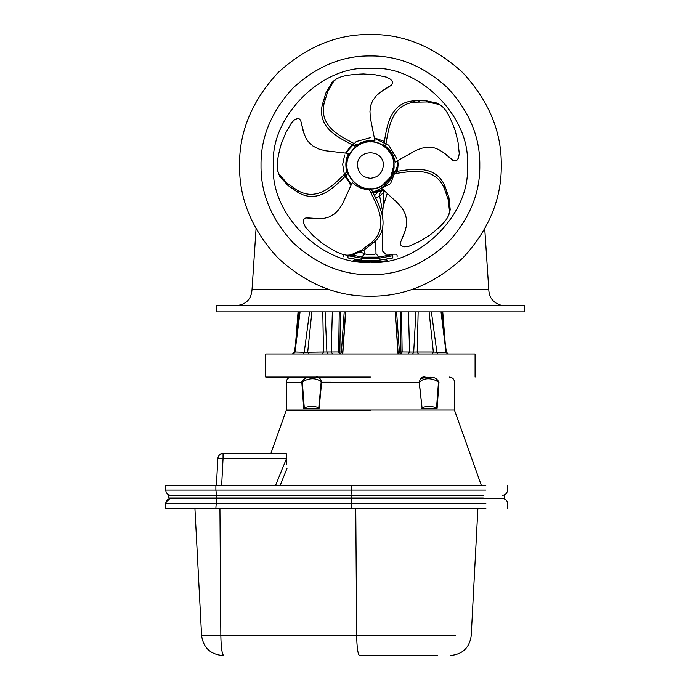<?xml version="1.0" encoding="UTF-8"?>
<svg xmlns="http://www.w3.org/2000/svg" width="690" height="690" viewBox="0 0 690 690"><rect width="100%" height="100%" fill="white"/><g stroke="black" fill="none" stroke-linecap="round" stroke-linejoin="round"><path stroke-width="1.03" d="M299.046 305.618L307.861 305.61M504.356 305.618L501.88 305.411M503.157 305.575L504.312 305.618M441.773 305.618L432.949 305.61M237.662 305.575L238.938 305.411M236.454 305.618C240.862 305.196 240.862 305.196 236.454 305.618M500.992 305.239C493.074 302.832 488.994 297.519 488.761 289.282L412.379 289.282M236.36 305.618C246.192 304.601 251.419 299.149 252.048 289.282L328.431 289.282M387.677 260.63L374.204 262.105M373.1 262.14L371.582 262.174M370.409 262.183L370.392 262.183C418.312 266.512 471.563 213.253 467.234 165.35C471.563 117.447 418.312 64.196 370.409 68.517C322.497 64.196 269.247 117.447 273.576 165.35C269.247 213.253 322.497 266.512 370.409 262.183M369.236 262.174L367.71 262.14M366.606 262.105L353.133 260.63M216.531 305.618L524.288 305.618L524.288 311.906L216.531 311.906L216.531 305.618M484.76 228.951L488.761 289.282M247.279 311.906L493.531 311.906M370.409 296.2C403.805 296.648 434.64 283.875 462.93 257.879C488.934 229.589 501.708 198.746 501.259 165.35C501.708 131.954 488.934 101.111 462.93 72.821C434.64 46.825 403.805 34.051 370.409 34.5C337.013 34.051 306.17 46.825 277.88 72.821C251.885 101.111 239.111 131.954 239.559 165.35C239.111 198.746 251.885 229.589 277.88 257.879C306.17 283.875 337.013 296.648 370.409 296.2M372.98 192.967L382.717 190.207C380.552 191.432 379.526 193.373 379.655 196.046L382.467 210.752L379.655 196.046L384.899 191.363L379.655 196.046L375.558 198.392M360.456 252.057L364.794 253.825C368.538 255.093 372.272 255.093 376.015 253.825C384.77 250.229 384.77 250.229 376.015 253.825L378.896 256.835C387.996 253.325 387.996 253.325 378.896 256.835C373.238 258.086 367.572 258.086 361.914 256.835L361.802 256.801M392.808 255.697C398.501 255.084 398.501 255.084 392.808 255.697L392.808 257.939C398.527 256.43 398.527 256.43 392.808 257.939L379.19 260.199L370.409 260.613L361.62 260.199L348.002 257.939C342.283 256.43 342.283 256.43 348.002 257.939L348.002 255.697L361.62 258.181L362.5 257.146L352.254 255.067L362.517 257.154L378.31 257.146L391.929 254.653L378.31 257.146L379.19 258.181L392.808 255.697L391.989 254.645M353.979 259.181L354.729 259.311M375.222 260.484L376.602 260.406M386.029 259.319L386.935 259.164L386.107 260.19M385.606 259.388L382.881 259.785M379.284 260.19L372.807 260.579M368.702 260.596L364.148 260.406M360.422 260.087L357.618 259.751M354.919 259.345L354.005 259.19M350.986 185.162L349.994 184.135L350.917 185.472M397.474 171.439L398.13 164.367L397.751 160.667M384.554 141.493L374.403 137.897M352.09 144.52L345.535 153.068M344.672 155L342.68 164.367L344.5 175.26L351.038 185.213M374.36 195.908L377.87 192.07L375.274 192.657M381.561 190.751L380.061 191.354M372.755 192.467L390.583 183.618L397.621 165.35L397.259 160.934L397.621 165.35L396.345 173.587M382.898 189.526L370.582 192.57M344.577 173.932L351.27 184.704L345.345 175.959M383.769 190.328L383.209 206.207L383.493 192.527M383.226 205.939L382.415 215.332M354.194 259.216L354.703 260.19L370.409 261.657C390.661 260.061 390.661 260.061 370.409 261.657L360.353 261.657M355.548 260.346L354.979 260.242M361.62 260.199L361.62 258.181L379.19 258.181L379.19 260.199M364.906 249.401L364.794 253.825L361.914 256.835C352.814 253.325 352.814 253.325 361.914 256.835M370.409 409.981L454.555 409.981L286.264 409.981L286.134 410.688L370.409 410.688M215.884 485.398L215.884 490.107L485.846 490.107C514.421 490.107 514.421 490.107 485.846 490.107L351.322 490.107L351.322 485.398L485.846 485.398C514.421 485.398 514.421 485.398 485.846 485.398L165.747 485.398L165.738 490.107L166.273 490.107M170.982 495.342L170.982 495.342C167.799 495.032 166.049 493.281 165.738 490.107L215.884 490.107L216.617 495.342M286.807 464.844L286.212 453.468L223.06 453.468C220.032 453.761 218.29 455.417 217.833 458.427L216.427 485.398M221.654 485.398L223.06 458.427L217.833 458.427M437.098 408.454L436.761 407.773C431.147 405.927 426.239 405.927 422.038 407.773L422.496 408.454L437.098 408.454L438.978 382.286C435.252 374.834 428.826 378.103 425.592 377.214C422.547 376.154 420.408 377.844 419.166 382.286L321.143 382.208L318.771 407.773C314.571 405.927 309.663 405.927 304.057 407.773L303.712 408.454L318.314 408.454L318.771 407.773L319.099 408.454L321.644 382.286C320.402 377.844 318.254 376.154 315.218 377.214C311.984 378.103 305.549 374.834 301.832 382.286L301.953 381.354M304.325 408.454L302.332 382.208L301.832 382.286L303.712 408.454M318.314 408.454L319.099 408.454M438.978 382.286C459.445 382.286 459.445 382.286 438.978 382.286L438.478 382.208L436.494 408.454M419.166 382.286L422.038 407.773L419.192 381.389M421.711 408.454L422.496 408.454M420.408 378.638L427.11 377.189M286.264 409.981L286.264 382.286C286.591 379.129 288.342 377.387 291.49 377.051M286.997 468.363L280.183 485.398L286.997 468.363M194.925 508.427L201.592 635.663C203.395 647.712 210.364 654.327 222.499 655.5L223.689 655.5C222.033 654.327 221.085 647.712 220.835 635.663L201.592 635.663M359.524 655.5L437.719 655.5C454.313 655.5 454.313 655.5 437.719 655.5L359.524 655.5L437.719 655.5C454.313 655.5 454.313 655.5 437.719 655.5L359.524 655.5C357.869 654.327 356.92 647.712 356.67 635.663L455.331 635.663C476.273 635.663 476.273 635.663 455.331 635.663L220.835 635.663L219.929 508.427M351.348 508.427L485.872 508.427C514.447 508.427 514.447 508.427 485.872 508.427L165.747 508.427L165.712 503.717L485.872 503.717C514.447 503.717 514.447 503.717 485.872 503.717L351.348 503.717L351.348 508.427M507.564 508.427L507.564 503.717C507.245 500.535 505.503 498.792 502.329 498.482L170.947 498.482L352.072 498.482L216.591 498.482L215.858 508.427M351.348 503.717L351.771 498.016L483.285 498.016C511.212 498.016 511.212 498.016 483.285 498.016L169.292 498.016M351.771 498.016L351.771 495.342L483.285 495.342C511.212 495.342 511.212 495.342 483.285 495.342L168.791 495.342L168.791 498.016L170.947 498.482C167.774 498.792 166.023 500.535 165.712 503.717M370.409 377.051L265.728 377.051L370.409 377.051M415.898 312.147L413.698 352.081L402.184 351.986M441.057 312.147L446.016 352.28L436.882 352.297L431.431 312.147M429.137 312.147L433.346 352.038L417.209 352.038L418.149 312.147M437.874 354.022L436.882 352.297L433.346 352.038L432.026 354.022M418.451 354.022L417.209 352.038L413.698 352.081L412.603 354.022M442.428 312.147L444.231 336.496M445.662 352.038L447.836 354.022M296.821 336.401L298.727 312.147M309.543 312.147L304.255 352.28L295.346 352.038M293.181 354.022L294.984 352.297L300.029 312.147M308.999 354.022L307.714 352.038L311.846 312.147M322.808 312.147L323.481 352.038L304.255 352.28L303.281 354.022M332.339 312.147L331.235 352.012L332.701 354.022L331.235 352.012L338.661 351.986L339.618 354.022L339.851 352.038L338.661 351.986L323.481 352.038L322.273 354.022M327.974 354.022L326.913 352.064L325.111 312.147M296.967 328.397L298.158 312.147M340.429 354.022L341.395 352.038L344.189 312.147M341.395 352.038L338.661 352.038M401.563 312.147L402.149 351.986L400.959 352.012L401.192 354.022L402.149 352.038L399.415 352.038L400.39 354.022M396.621 312.147L399.415 352.038M339.247 312.147L338.661 351.986M342.775 354.022L345.681 312.147M342.585 354.022L345.492 312.147M475.082 354.022L265.728 354.022L475.082 354.022L475.082 377.051M395.62 319.134L398.044 354.022M398.19 354.022L395.327 312.147M344.922 322.972L342.62 354.022M346.941 171.819C345.078 165.488 345.612 159.373 348.536 153.456L324.964 150.705L318.771 149.031L313.07 146.159L308.318 141.735L305.851 137.948L303.307 131.445L300.857 121.207L299.831 119.223L298.115 118.387L294.811 119.534L291.542 122.742L285.832 132.704L281.33 143.718C278.312 154.379 276.94 162.098 277.216 166.885L277.656 170.749L279.122 174.32L287.135 183.212L297.33 190.328C318.142 202.472 334.141 184.29 346.941 171.819L347.363 174.156C334.702 186.602 318.659 204.516 298.011 192.432L287.816 185.317L279.804 176.424L278.346 172.854M297.33 190.328L298.011 192.432M277.656 170.749L278.579 173.673M300.857 121.207L304.074 133.826M357.006 145.029C362.448 141.303 368.434 139.923 374.955 140.872L370.288 117.611L369.969 111.194L370.944 104.889L372.565 100.895L376.524 95.487L381.915 91.063L391.722 84.879L392.731 82.084L390.618 79.298L386.555 77.177L375.317 74.822L363.449 73.951C352.383 74.373 344.612 75.452 340.144 77.194L336.608 78.807L333.658 81.308L327.69 91.666L324.067 103.569C318.944 127.115 341.179 136.715 357.006 145.029L354.91 146.159C339.161 137.957 317.167 128.237 322.273 104.863L325.896 92.969L331.873 82.602L334.822 80.109M324.067 103.569L322.273 104.863M336.608 78.807L334.115 80.592M390.894 85.56L379.888 92.52M385.589 146.323C390.816 150.351 393.981 155.612 395.085 162.116L415.777 150.489L421.771 148.203L428.067 147.177L434.519 147.962L438.737 149.575L444.619 153.335L453.528 160.761L456.495 160.848L458.496 157.976L459.255 153.465L458.022 142.054L455.184 130.496C451.364 120.095 447.931 113.039 444.895 109.331L442.264 106.467L438.987 104.431L427.283 101.956L414.845 102.189C390.868 104.595 388.608 128.711 385.589 146.323L383.873 144.684C386.797 127.176 389.246 103.25 413.06 100.887L425.488 100.654L437.193 103.129L440.479 105.165M414.845 102.189L413.06 100.887M442.264 106.467L439.806 104.638M452.623 160.184L442.601 151.86M393.188 173.906C390.98 180.125 386.952 184.765 381.113 187.827L398.561 203.904L402.589 208.906L405.513 214.573L406.755 220.955L406.522 225.466L404.763 232.22L400.726 241.94L400.39 244.156L401.287 245.838L404.642 246.847L409.17 246.175L419.641 241.474L429.758 235.212C438.461 228.364 444.11 222.922 446.706 218.885L448.612 215.496L449.535 211.744L448.276 199.85L444.213 188.094C434.51 166.04 410.878 171.344 393.188 173.906L394.223 171.775C411.783 169.145 435.287 164.082 444.895 185.989L448.957 197.745L450.216 209.648L449.293 213.4M444.213 188.094L444.895 185.989M448.612 215.496L449.587 212.589M400.726 241.94L405.539 229.839M369.305 189.664C362.716 189.483 357.058 187.085 352.34 182.479L342.438 204.042L338.928 209.415L334.434 213.943L328.759 217.1L324.395 218.273L317.426 218.687L305.86 217.919L303.402 219.593L303.471 223.094L305.515 227.191L313.217 235.695L322.308 243.38C331.511 249.547 338.428 253.239 343.068 254.455L346.88 255.222L350.736 254.946L361.655 250.065L371.582 242.57C389.565 226.527 377.214 205.698 369.305 189.664L371.66 189.983C379.586 205.87 391.661 226.665 373.79 242.57L363.872 250.065L352.944 254.946L349.088 255.222M371.582 242.57L373.79 242.57M346.88 255.222L349.951 255.257M306.929 217.859L319.927 218.696M393.8 165.35C394.844 153.775 381.984 140.907 370.409 141.95C358.835 140.907 345.966 153.775 347.01 165.35C345.966 176.925 358.835 189.793 370.409 188.75C381.984 189.793 394.844 176.925 393.8 165.35L390.842 176.744L381.941 185.705M396.836 158.873L388.694 145.193L374.506 138.449M352.573 144.797L346.087 153.137M370.409 188.982C358.714 190.035 345.716 177.045 346.777 165.35C345.716 153.663 358.714 140.665 370.409 141.717C382.096 140.665 395.094 153.663 394.033 165.35C395.094 177.045 382.096 190.035 370.409 188.982M370.409 274.741C398.328 275.112 424.109 264.434 447.758 242.699C469.493 219.049 480.171 193.269 479.8 165.35C480.171 137.431 469.493 111.651 447.758 88.001C424.109 66.266 398.328 55.588 370.409 55.959C342.49 55.588 316.701 66.266 293.052 88.001C271.317 111.651 260.639 137.431 261.018 165.35C260.639 193.269 271.317 219.049 293.052 242.699C316.701 264.434 342.49 275.112 370.409 274.741M376.015 253.825L375.671 240.689M351.063 185.162L344.974 176.295M345.587 153.077L356.213 141.579L370.409 137.664M397.699 160.692L398.078 164.367L397.414 171.439M383.269 189.871L372.962 192.924M380.457 261.657L370.409 261.657M348.096 255.257L348.002 255.697C342.309 255.084 342.309 255.084 348.002 255.697M391.929 254.653C397.397 254.032 397.397 254.032 391.929 254.653C397.397 254.032 397.397 254.032 391.929 254.653M351.322 490.107L352.047 495.342M286.471 458.427L223.06 458.427L223.06 453.468M286.479 458.591L275.577 485.398M302.332 382.208C308.076 377.568 317.685 377.568 321.143 382.208M419.667 382.208C423.125 377.577 432.725 377.568 438.478 382.208M286.264 382.286L301.832 382.286M355.764 508.427L356.67 635.663M216.289 495.342L216.591 498.482M408.109 354.022L409.584 352.012L408.471 312.147M327.112 352.081L328.207 354.022M339.851 352.012L340.42 312.147M400.39 312.147L400.959 352.012M278.277 172.595L278.958 174.699M279.122 174.32L279.804 176.424M287.135 183.212L287.816 185.317M293.276 187.792L293.957 189.897M335.047 79.971L333.253 81.265M333.658 81.308L331.873 82.602M327.69 91.666L325.896 92.969M325.231 98.929L323.438 100.231M440.686 105.337L438.892 104.035M438.987 104.431L437.193 103.129M427.283 101.956L425.488 100.654M419.615 101.861L417.829 100.559M449.199 213.641L449.889 211.537M449.535 211.744L450.216 209.648M448.276 199.85L448.957 197.745M445.999 192.536L446.68 190.431M348.829 255.214L351.038 255.214M350.736 254.946L352.944 254.946M361.655 250.065L363.872 250.065M367.917 245.64L370.125 245.64M370.409 178.279C362.612 177.459 358.3 173.147 357.48 165.35C356.764 148.678 384.045 148.678 383.338 165.35C382.51 173.147 378.206 177.459 370.409 178.279M252.048 289.282L256.05 228.951M382.355 229.201L382.605 251.108L385.745 254.179L396.051 254.179L397.095 255.231L397.104 256.792M387.263 193.45L383.209 206.207M343.715 256.792L343.87 254.679M449.319 377.051C452.493 377.361 454.244 379.103 454.555 382.286L454.675 410.688L481.353 485.398M502.303 495.342C505.485 495.032 507.228 493.281 507.538 490.107L507.538 485.398M286.134 410.688L270.86 453.468M477.894 508.427L471.227 635.663C469.493 647.798 462.524 654.405 450.32 655.5M165.859 502.501L169.878 498.594M170.473 498.499L168.791 498.016M504.485 495.342L504.485 498.016L502.329 498.482M265.728 377.051L265.728 354.022M445.343 344.853L442.773 312.147M448.44 354.022L446.37 352.228L441.41 312.147M292.534 354.022L294.604 352.236L299.693 312.147M298.382 312.147L295.596 345.345M295.268 347.691L298.037 312.147M294.44 352.228L295.475 344.853M294.44 352.219L292.37 354.022"/></g></svg>
